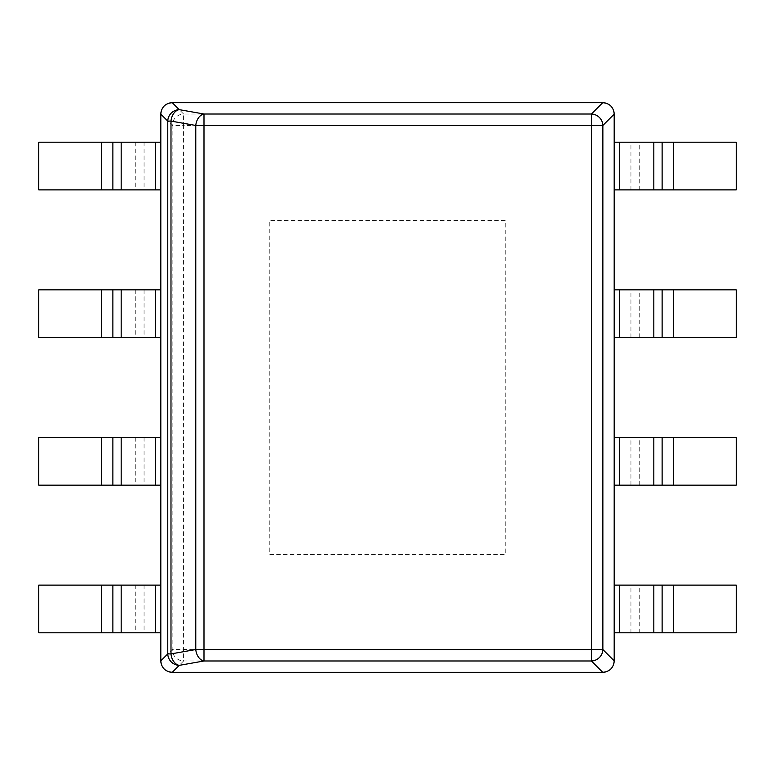 <?xml version="1.0" encoding="UTF-8"?>
<svg xmlns="http://www.w3.org/2000/svg" width="775" height="775" viewBox="0 0 775 775"><rect width="100%" height="100%" fill="white"/><g stroke="black" fill="none" stroke-linecap="round" stroke-linejoin="round"><path stroke-width="0.58" stroke-dasharray="3.88 2.91" d="M170.868 672.225L172.263 672.312C165.375 671.567 161.558 667.75 160.812 660.862L160.812 114.138C161.558 107.25 165.375 103.433 172.263 102.688L602.737 102.688C609.625 103.433 613.442 107.25 614.188 114.138L614.188 660.862C613.442 667.75 609.625 671.567 602.737 672.312L604.122 672.235M160.9 112.743L160.812 114.138C161.558 107.25 165.375 103.433 172.263 102.688L170.878 102.765M604.132 102.775L602.737 102.688C609.625 103.433 613.442 107.25 614.188 114.138L614.11 112.753M169.221 103.085L167.642 103.647M167.603 103.656L166.267 104.354M165.966 104.547L165.027 105.226M164.562 105.623L163.748 106.437M163.351 106.902L162.672 107.841M162.479 108.142L161.781 109.478M161.772 109.517L161.21 111.096M614.1 662.257L614.188 660.862C613.442 667.75 609.625 671.567 602.737 672.312L172.263 672.312C165.375 671.567 161.558 667.75 160.812 660.862L160.89 662.247M161.21 663.904L161.772 665.483M161.781 665.522L162.479 666.858M162.672 667.159L163.351 668.098M163.748 668.563L164.562 669.377M165.027 669.774L165.966 670.452M166.267 670.646L167.603 671.344M167.642 671.353L169.221 671.915M613.79 111.096L613.228 109.517M613.219 109.478L612.521 108.142M612.327 107.841L611.649 106.902M611.252 106.437L610.438 105.623M609.973 105.226L609.034 104.547M608.733 104.354L607.397 103.656M607.358 103.647L605.779 103.085M605.779 671.915L607.358 671.353M607.397 671.344L608.733 670.646M609.034 670.452L609.973 669.774M610.438 669.377L611.252 668.563M611.649 668.098L612.327 667.159M612.521 666.858L613.219 665.522M613.228 665.483L613.79 663.904M614.188 114.138L602.863 125.463A11.625 11.276 45 0 0 591.412 114.012L591.412 125.463L602.863 125.463L602.863 649.537L172.137 649.537L172.137 125.463L183.588 125.463L183.588 114.012L591.412 114.012L602.737 102.688M269.797 554.609L505.203 554.609L505.203 220.391L269.797 220.391L269.797 554.609L505.203 554.609L505.203 220.391L269.797 220.391L269.797 554.609L505.203 554.609L505.203 220.391L269.797 220.391L269.797 554.609L505.203 554.609L505.203 220.391L269.797 220.391L269.797 554.609M602.737 672.312L591.412 660.988L183.588 660.988L183.588 125.463L591.412 125.463L591.412 660.988A11.625 11.276 135 0 0 602.863 649.537L614.188 660.862M673.572 142.213L736.25 142.213L736.25 189.875L673.572 189.875L673.572 142.213L614.188 142.213L614.188 189.875L673.572 189.875M673.572 289.85L736.25 289.85L736.25 337.512L673.572 337.512L673.572 289.85L614.188 289.85L614.188 337.512L673.572 337.512M673.572 437.488L736.25 437.488L736.25 485.15L673.572 485.15L673.572 437.488L614.188 437.488L614.188 485.15L673.572 485.15M673.572 585.125L736.25 585.125L736.25 632.788L673.572 632.788L673.572 585.125L614.188 585.125L614.188 632.788L673.572 632.788M101.428 189.875L38.75 189.875L38.75 142.213L101.428 142.213L101.428 189.875L160.812 189.875L160.812 142.213L101.428 142.213M101.428 337.512L38.75 337.512L38.75 289.85L101.428 289.85L101.428 337.512L160.812 337.512L160.812 289.85L101.428 289.85M101.428 485.15L38.75 485.15L38.75 437.488L101.428 437.488L101.428 485.15L160.812 485.15L160.812 437.488L101.428 437.488M101.428 632.788L38.75 632.788L38.75 585.125L101.428 585.125L101.428 632.788L160.812 632.788L160.812 585.125L101.428 585.125M160.812 114.138L172.137 125.463A11.625 11.276 -45 0 1 183.588 114.012L172.263 102.688M160.812 660.862L172.137 649.537A11.625 11.276 -135 0 0 183.588 660.988L172.263 672.312M619.487 189.875L619.487 142.213M630.937 189.875L630.937 142.213M639.22 189.875L639.22 142.213M619.487 337.512L619.487 289.85M630.937 337.512L630.937 289.85M639.22 337.512L639.22 289.85M619.487 485.15L619.487 437.488M630.937 485.15L630.937 437.488M639.22 485.15L639.22 437.488M619.487 632.788L619.487 585.125M630.937 632.788L630.937 585.125M639.22 632.788L639.22 585.125M155.513 142.213L155.513 189.875M144.063 142.213L144.063 189.875M135.78 142.213L135.78 189.875M155.513 289.85L155.513 337.512M144.063 289.85L144.063 337.512M135.78 289.85L135.78 337.512M155.513 437.488L155.513 485.15M144.063 437.488L144.063 485.15M135.78 437.488L135.78 485.15M155.513 585.125L155.513 632.788M144.063 585.125L144.063 632.788M135.78 585.125L135.78 632.788"/><path stroke-width="1.16" d="M160.812 114.138C161.452 107.144 165.269 103.327 172.263 102.688L602.737 102.688C609.731 103.327 613.548 107.144 614.188 114.138L614.188 660.862C613.548 667.856 609.731 671.673 602.737 672.312L172.263 672.312C165.269 671.673 161.452 667.856 160.812 660.862L160.812 114.138L167.768 121.094A11.625 11.276 -45 0 1 179.219 109.643A11.625 8.157 100 0 0 170.994 121.094L195.775 125.463A11.625 8.157 -80 0 1 203.99 114.012L203.99 660.988A11.625 8.157 -100 0 1 195.775 649.537L170.994 653.906A11.625 8.157 80 0 0 179.219 665.357A11.625 11.276 -135 0 1 167.768 653.906L170.994 653.906L170.994 121.094L167.768 121.094L167.768 653.906L160.812 660.862M602.737 102.688L591.412 114.012A11.625 11.276 45 0 1 602.863 125.463L195.775 125.463L195.775 649.537L602.863 649.537A11.625 11.276 135 0 1 591.412 660.988L591.412 114.012L203.99 114.012L179.219 109.643L172.263 102.688M170.878 102.765L169.221 103.085M161.21 111.096L160.9 112.743M160.89 662.247L161.21 663.904M169.221 671.915L170.868 672.225M614.11 112.753L613.79 111.096M605.779 103.085L604.132 102.775M604.122 672.235L605.779 671.915M613.79 663.904L614.1 662.257M653.829 189.875L614.188 189.875L614.188 142.213L736.25 142.213L736.25 189.875L653.829 189.875L653.829 142.213M653.829 337.512L614.188 337.512L614.188 289.85L736.25 289.85L736.25 337.512L653.829 337.512L653.829 289.85M653.829 485.15L614.188 485.15L614.188 437.488L736.25 437.488L736.25 485.15L653.829 485.15L653.829 437.488M653.829 632.788L614.188 632.788L614.188 585.125L736.25 585.125L736.25 632.788L653.829 632.788L653.829 585.125M121.171 142.213L160.812 142.213L160.812 189.875L38.75 189.875L38.75 142.213L121.171 142.213L121.171 189.875M121.171 289.85L160.812 289.85L160.812 337.512L38.75 337.512L38.75 289.85L121.171 289.85L121.171 337.512M121.171 437.488L160.812 437.488L160.812 485.15L38.75 485.15L38.75 437.488L121.171 437.488L121.171 485.15M121.171 585.125L160.812 585.125L160.812 632.788L38.75 632.788L38.75 585.125L121.171 585.125L121.171 632.788M614.188 114.138L602.863 125.463L602.863 649.537L614.188 660.862M602.737 672.312L591.412 660.988L203.99 660.988L179.219 665.357L172.263 672.312M619.487 142.213L619.487 189.875M673.572 189.875L673.572 142.213M662.121 189.875L662.121 142.213M619.487 289.85L619.487 337.512M673.572 337.512L673.572 289.85M662.121 337.512L662.121 289.85M619.487 437.488L619.487 485.15M673.572 485.15L673.572 437.488M662.121 485.15L662.121 437.488M619.487 585.125L619.487 632.788M673.572 632.788L673.572 585.125M662.121 632.788L662.121 585.125M155.513 189.875L155.513 142.213M101.428 142.213L101.428 189.875M112.879 142.213L112.879 189.875M155.513 337.512L155.513 289.85M101.428 289.85L101.428 337.512M112.879 289.85L112.879 337.512M155.513 485.15L155.513 437.488M101.428 437.488L101.428 485.15M112.879 437.488L112.879 485.15M155.513 632.788L155.513 585.125M101.428 585.125L101.428 632.788M112.879 585.125L112.879 632.788"/></g></svg>
